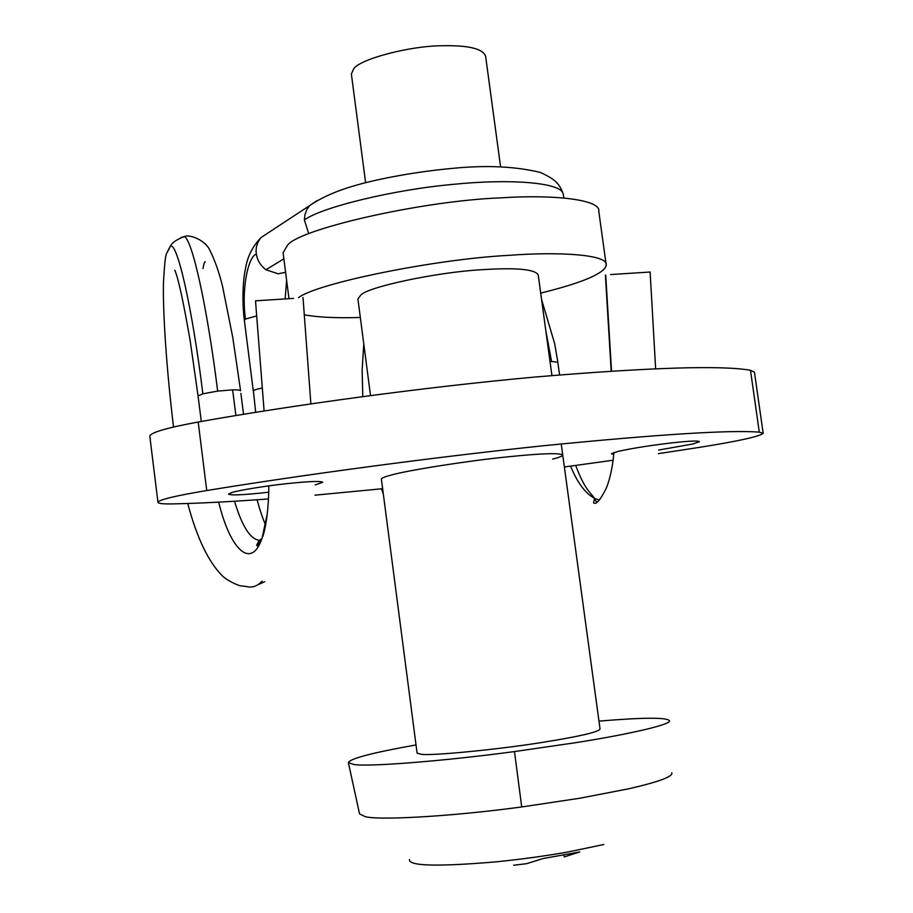<?xml version="1.0" encoding="UTF-8"?>
<svg xmlns="http://www.w3.org/2000/svg" width="913" height="913" viewBox="0 0 913 913"><rect width="100%" height="100%" fill="white"/><g stroke="black" fill="none" stroke-linecap="round" stroke-linejoin="round"><path stroke-width="1.37" d="M416.02 744.928C372.333 752.723 349.793 758.623 348.389 762.64L353.73 764.455C365.52 766.931 437.555 761.887 514.476 751.57L574.597 742.851C629.399 734.292 674.011 723.975 669.172 720.403C665.52 717.298 642.113 717.538 598.962 721.11M365.611 182.691L351.368 73.999L353.616 69C359.014 59.391 409.378 45.81 442.326 45.741C468.631 45.205 483.057 48.731 485.625 56.321L500.575 166.748M298.483 297.661C316.914 283.258 434.725 259.201 508.655 255.355C562.887 251.246 608.697 255.172 606.209 264.998C605.924 267.714 603.265 270.545 598.22 273.501C588.349 279.515 569.176 286.054 540.701 293.13M360.327 317.473C336.52 318.215 317.838 317.325 304.291 314.791M288.919 298.243L283.098 252.775L287.207 245.711C296.348 229.756 420.357 200.894 500.872 197.847C555.07 194.252 601.039 199.821 598.768 211.211L606.209 264.998M552.65 459.113C558.836 457.527 562.214 456.203 562.762 455.131C560.491 452.734 541.82 453.327 506.749 456.934C468.746 460.7 407.152 470.343 390.661 475.216C384.795 476.769 381.702 478.035 381.372 479.005L417.093 753.134L420.904 754.218C429.601 756.192 500.598 749.333 545.05 741.961C580.154 736.3 598.483 731.998 600.046 729.053L561.233 443.935M370.507 395.557L357.907 298.859L361.012 294.876C368.281 286.842 437.167 272.131 481.608 269.723C516.644 267.452 535.52 269.255 538.248 275.11L551.92 375.528M513.642 865.25L526.71 863.675L542.915 858.574L579.687 851.955L564.223 856.919L563.972 855.059M315.236 484.894L322.677 482.269C321.011 480.911 309.827 481.288 289.136 483.411C268.958 485.431 238.909 490.167 231.925 492.506L228.524 494.093C230.521 495.451 241.945 495.04 262.784 492.86L268.696 492.198M658.672 450.029L693.07 443.958L699.415 441.698C698.468 440.648 690.456 440.911 675.369 442.485C652.704 445.03 633.633 447.998 618.158 451.376L611.368 453.75L613.73 454.366M658.399 453.647L698.947 447.45C737.932 441.241 759.342 436.54 763.177 433.355L759.296 432.157C730.788 429.806 659.209 434.303 544.536 445.635C431.495 457.367 297.969 475.57 206.737 490.543C175.399 495.793 159.136 499.696 157.949 502.253C158.12 503.554 163.222 504.102 173.265 503.885C198.908 503.36 230.647 501.716 268.456 498.955M314.974 495.177L382.638 488.695M564.371 466.977L613.068 460.243M763.131 433.036L754.469 372.253L750.486 370.279C721.635 365.166 649.885 367.414 535.235 377.012C422.24 387.283 289.056 405.726 198.201 422.023C166.976 427.763 150.85 432.465 149.8 436.117L157.949 502.253M293.575 298.391L255.526 300.822L293.575 298.391M240.564 390.798L240.564 390.787C240.313 390.056 237.665 389.76 232.621 389.862L217.671 391.095L202.88 393.811L198.053 395.911L190.235 341.108C183.524 302.26 178.4 278.625 174.851 270.214M240.895 393.412L243.531 414.285M550.025 361.571L551.589 361.491L545.906 331.339M610.58 274.562L650.113 272.017L610.58 274.562M262.065 581.261C257.067 586.294 251.908 588.063 246.601 586.545L240.69 585.838C242.002 586.694 228.889 582.163 222.589 576.057C208.529 562.191 196.9 537.997 187.736 503.485M218.675 502.139C230.304 550.037 251.28 570.089 262.054 538.214L267.224 514.213M234.55 501.237C241.968 526.15 250.208 539.172 259.258 540.302L261.323 539.982M167.478 251.577L170.434 246.099C177.248 242.116 192.084 306.665 202.88 393.811M180.991 237.494L184.437 236.535C192.403 240.439 207.114 306.334 217.671 391.095M557.638 360.897L554.648 343.619L541.569 299.464M597.159 502.23L594.694 499.742M599.373 500.176L594.66 498.43C585.347 493.431 577.324 482.669 570.591 466.132M348.389 762.64L359.539 813.871L364.938 816.542C376.738 820.376 447.028 817.044 521.722 806.955L580.097 798.19L629.091 788.706C658.935 781.836 673.178 776.529 671.808 772.763M521.722 806.955L514.476 751.57M409.481 859.544C408.465 866.072 437.441 866.836 496.375 861.826C523.092 859.065 547.207 855.743 568.708 851.84L603.801 844.514M750.486 370.279L759.296 432.157M198.201 422.023L206.737 490.543M256.656 315.921L245.529 319.059L244.342 320.235L253.3 391.015M262.248 387.979C256.359 389.235 253.403 390.239 253.38 391.015M283.875 258.824L265.945 269.769C260.41 265.443 257.215 260.171 256.348 253.951C255.457 248.074 257.032 242.596 261.061 237.528L268.936 232.347M308.777 233.819L304.371 219.93L304.965 214.566L306.951 209.362L309.518 205.687L317.416 200.381M285.598 272.291L278.191 273.809L265.945 269.769M232.621 389.862L235.896 415.541M551.589 361.491L557.832 362.256L557.649 360.897M605.73 275.098L611.527 371.02M256.348 253.951C247.172 257.512 241.42 292.719 245.529 319.059M563.903 197.995L563.195 193.91C561.107 182.121 508.244 178.731 453.955 184.289C394.211 189.505 321.673 207.205 304.371 219.93M563.07 193.442C559.578 184.597 556.599 179.838 540.348 172.431C515.377 166.417 486.424 165.036 453.464 168.289C417.081 171.507 379.112 178.64 356.789 185.065C337.696 190.338 321.935 197.219 309.518 205.687L261.061 237.528C252.399 246.613 247.206 257.078 245.471 268.936C243.246 278.351 241.728 299.156 244.342 320.235M264.097 410.976L255.514 300.822M310.877 403.854L303.013 297.524M198.041 395.934L201.317 421.464M559.566 374.878L557.832 362.267M650.124 272.017L655.637 368.681M611.185 371.043L605.387 275.087M255.686 412.311L253.392 391.026M264.644 581.741L257.432 584.993M285.187 298.483L286.614 280.257M381.451 488.82L383.334 494.07M268.787 485.876C268.913 504.044 266.162 529.403 262.054 538.214M257.078 499.765C259.92 510.241 262.75 518.63 265.557 524.929M261.905 538.613L259.258 540.302M259.269 540.302L256.736 544.935C256.815 547.229 258.584 544.981 262.065 538.202M205.322 261.928C204.649 261.209 203.873 263.412 203.017 268.548M170.377 246.122C165.744 256.952 165.573 247.959 163.45 282.459C162.765 311.961 166.531 369.765 173.55 427.01M170.434 246.099C171.986 242.675 176.654 239.491 184.449 236.535C187.816 234.504 201.91 237.928 208.849 248.268C214.338 258.813 218.915 271.526 222.567 286.397L232.769 337.422L240.576 390.787M363.785 343.961L362.141 370.027L362.781 396.584M613.901 452.517C612.749 466.121 610.283 477.864 606.506 487.736C600.377 500.107 596.041 505.117 593.507 502.766L594.66 498.43M594.694 498.441C589.262 491.205 584.4 488.717 575.726 465.436"/></g></svg>
